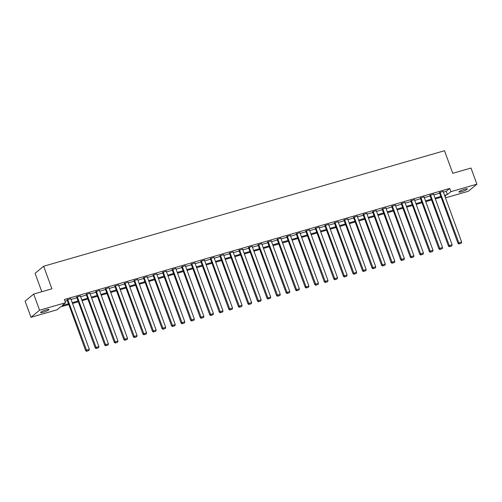 <?xml version="1.0" encoding="UTF-8"?>
<svg xmlns="http://www.w3.org/2000/svg" width="502" height="502" viewBox="0 0 502 502"><rect width="100%" height="100%" fill="white"/><g stroke="black" fill="none" stroke-linecap="round" stroke-linejoin="round"><path stroke-width="0.75" d="M46.259 309.797A4.455 0.703 -20.1 0 1 48.958 309.489A4.455 0.703 -20.1 0 1 43.291 312.244A4.455 0.703 -20.1 0 1 40.593 312.551A4.455 0.703 -20.1 0 1 46.259 309.797M464.607 189.223A4.455 0.703 -20.1 0 1 467.306 188.921A4.455 0.703 -20.1 0 1 461.645 191.676A4.455 0.703 -20.1 0 1 458.947 191.984A4.455 0.703 -20.1 0 1 464.607 189.223M41.81 291.737L35.077 273.333L43.649 266.248L444.496 150.725L452.76 173.303L470.995 168.044L476.9 184.178L468.328 191.262L445.481 197.844M68.787 304.538L60.485 306.929L57.008 309.803L31.005 317.295L39.576 310.211L65.586 302.719L62.11 305.586L68.498 303.748M39.576 310.211L33.672 294.084L25.1 301.169L31.005 317.295M443.391 192.134L446.234 191.318L449.71 188.445L64.407 299.493L65.586 302.719M65.022 301.181L67.318 300.522M71.064 299.443L76.869 297.768M80.609 296.688L86.413 295.019M90.153 293.94L95.957 292.264M99.703 291.191L105.508 289.516M109.248 288.437L115.052 286.761M118.798 285.688L124.603 284.013M128.343 282.933L134.147 281.258M137.893 280.185L143.697 278.51M147.437 277.43L153.242 275.761M156.982 274.682L162.786 273.006M166.532 271.927L172.337 270.258M176.077 269.179L181.881 267.503M185.627 266.424L191.431 264.755M195.171 263.675L200.976 262M204.722 260.921L210.526 259.252M214.266 258.172L220.071 256.497M223.81 255.418L229.615 253.748M233.361 252.669L239.165 250.994M242.905 249.914L248.71 248.245M252.456 247.166L258.26 245.491M262 244.411L267.804 242.742M271.551 241.663L277.355 239.987M281.095 238.908L286.899 237.239M290.639 236.16L296.444 234.484M300.19 233.405L305.994 231.736M309.734 230.656L315.538 228.981M319.285 227.908L325.089 226.233M328.829 225.153L334.633 223.478M338.379 222.405L344.184 220.729M347.924 219.65L353.728 217.981M357.468 216.902L363.272 215.226M367.018 214.147L372.823 212.478M376.563 211.398L382.367 209.723M386.113 208.644L391.918 206.975M395.658 205.895L401.462 204.22M405.208 203.141L411.012 201.471M414.752 200.392L420.557 198.717M424.297 197.637L430.101 195.968M433.847 194.889L439.652 193.214M443.122 191.387L439.432 192.624M433.571 194.142L429.888 195.372M424.027 196.891L420.337 198.127M414.476 199.645L410.793 200.875M404.932 202.394L401.249 203.63M395.388 205.149L391.698 206.378M385.837 207.897L382.154 209.133M376.293 210.652L372.603 211.882M366.742 213.4L363.059 214.636M357.198 216.149L353.508 217.385M347.648 218.903L343.964 220.14M338.103 221.652L334.42 222.888M328.559 224.407L324.869 225.643M319.008 227.155L315.325 228.391M309.464 229.91L305.774 231.146M299.914 232.658L296.23 233.894M290.369 235.413L286.68 236.643M280.819 238.161L277.135 239.398M271.275 240.916L267.591 242.146M261.73 243.665L258.041 244.901M252.18 246.419L248.496 247.649M242.635 249.168L238.946 250.404M233.085 251.922L229.401 253.152M223.541 254.671L219.851 255.907M213.99 257.426L210.307 258.655M204.446 260.174L200.762 261.41M194.901 262.929L191.212 264.159M185.351 265.677L181.668 266.913M175.807 268.432L172.117 269.662M166.256 271.18L162.573 272.417M156.712 273.935L153.022 275.165M147.161 276.684L143.478 277.92M137.617 279.432L133.934 280.668M128.073 282.187L124.383 283.423M118.522 284.935L114.839 286.171M108.978 287.69L105.288 288.926M99.427 290.438L95.744 291.675M89.883 293.193L86.2 294.429M80.333 295.942L76.649 297.178M70.788 298.696L67.105 299.926M33.672 294.084L51.913 288.826L43.649 266.248M449.71 188.445L450.89 191.67L476.9 184.178M444.571 195.36L447.414 194.544L450.89 191.67M72.244 302.668L78.048 300.993M81.788 299.92L87.593 298.244M91.339 297.165L97.143 295.49M100.883 294.417L106.688 292.741M110.427 291.662L116.232 289.987M119.978 288.914L125.782 287.238M129.522 286.159L135.327 284.49M139.073 283.41L144.877 281.735M148.617 280.656L154.421 278.986M158.168 277.907L163.972 276.232M167.712 275.152L173.516 273.483M177.256 272.404L183.061 270.729M186.807 269.649L192.611 267.98M196.351 266.901L202.155 265.225M205.902 264.146L211.706 262.477M215.446 261.398L221.25 259.722M224.996 258.643L230.801 256.974M234.541 255.894L240.345 254.219M244.085 253.14L249.889 251.471M253.635 250.391L259.44 248.716M263.18 247.637L268.984 245.967M272.73 244.888L278.535 243.213M282.275 242.133L288.079 240.464M291.825 239.385L297.63 237.71M301.369 236.637L307.174 234.961M310.914 233.882L316.718 232.206M320.464 231.133L326.269 229.458M330.009 228.379L335.813 226.709M339.559 225.63L345.363 223.955M349.103 222.875L354.908 221.206M358.654 220.127L364.458 218.452M368.198 217.372L374.003 215.703M377.742 214.624L383.547 212.948M387.293 211.869L393.097 210.2M396.837 209.121L402.642 207.445M406.388 206.366L412.192 204.697M415.932 203.617L421.736 201.942M425.483 200.863L431.287 199.194M435.027 198.114L440.831 196.439M445.004 196.533L445.795 195.88L444.86 196.15M441.12 197.23L435.316 198.905M431.576 199.984L425.771 201.653M422.025 202.733L416.221 204.408M412.481 205.487L406.676 207.157M402.93 208.236L397.126 209.911M393.386 210.984L387.582 212.66M383.835 213.739L378.031 215.414M374.291 216.487L368.487 218.163M364.747 219.242L358.943 220.911M355.196 221.991L349.392 223.666M345.652 224.745L339.848 226.415M336.102 227.494L330.297 229.169M326.557 230.249L320.753 231.918M317.007 232.997L311.202 234.672M307.462 235.752L301.658 237.421M297.918 238.5L292.114 240.176M288.368 241.255L282.563 242.924M278.823 244.003L273.019 245.679M269.273 246.758L263.468 248.427M259.729 249.507L253.924 251.182M250.178 252.261L244.374 253.93M240.634 255.01L234.829 256.685M231.089 257.764L225.285 259.434M221.539 260.513L215.734 262.188M211.995 263.268L206.19 264.937M202.444 266.016L196.64 267.692M192.9 268.765L187.095 270.44M183.349 271.519L177.545 273.195M173.805 274.268L168.001 275.943M164.261 277.022L158.456 278.698M154.71 279.771L148.906 281.446M145.166 282.526L139.361 284.195M135.615 285.274L129.811 286.949M126.071 288.029L120.267 289.698M116.52 290.777L110.716 292.453M106.976 293.532L101.172 295.201M97.432 296.28L91.628 297.956M87.881 299.035L82.077 300.704M78.337 301.784L72.533 303.459M446.234 191.318L447.414 194.544M443.071 191.262L461.658 242.046L458.596 242.93L458.019 243.407L458.96 243.972L461.332 243.163L458.96 243.972M439.388 192.498L458.019 243.407M440.016 192.147L459.192 243.777M461.332 243.163L461.658 242.046M433.527 194.017L452.114 244.8L449.052 245.679L448.474 246.162L449.409 246.72L451.787 245.911L449.409 246.72M429.844 195.247L448.474 246.162M430.465 194.895L449.641 246.532M451.787 245.911L452.114 244.8M423.977 196.765L442.563 247.549L439.501 248.434L438.924 248.91L439.865 249.475L442.237 248.666L439.865 249.475M420.293 198.001L438.924 248.91M420.921 197.65L440.097 249.281M442.237 248.666L442.563 247.549M414.432 199.514L433.019 250.303L429.957 251.182L429.379 251.659L430.314 252.224L432.693 251.414L430.314 252.224M410.749 200.75L429.379 251.659M411.37 200.398L430.547 252.035M432.693 251.414L433.019 250.303M404.888 202.268L423.468 253.052L420.412 253.937L419.829 254.414L420.77 254.978L423.142 254.169L420.77 254.978M401.198 203.505L419.829 254.414M401.826 203.147L421.002 254.784M423.142 254.169L423.468 253.052M395.338 205.017L413.924 255.807L410.862 256.685L410.285 257.162L411.226 257.727L413.598 256.917L411.226 257.727M391.654 206.253L410.285 257.162M392.275 205.902L411.458 257.539M413.598 256.917L413.924 255.807M385.793 207.772L404.374 258.555L401.318 259.44L400.734 259.917L401.675 260.482L404.047 259.672L401.675 260.482M382.104 209.008L400.734 259.917M382.731 208.65L401.907 260.287M404.047 259.672L404.374 258.555M376.243 210.52L394.829 261.31L391.767 262.188L391.19 262.665L392.131 263.23L394.503 262.42L392.131 263.23M372.559 211.756L391.19 262.665M373.187 211.405L392.363 263.042M394.503 262.42L394.829 261.31M366.698 213.275L385.285 264.058L382.223 264.943L381.645 265.42L382.58 265.985L384.959 265.175L382.58 265.985M363.015 214.511L381.645 265.42M363.636 214.153L382.813 265.79M384.959 265.175L385.285 264.058M357.148 216.023L375.734 266.813L372.672 267.692L372.095 268.168L373.036 268.733L375.408 267.924L373.036 268.733M353.464 217.259L372.095 268.168M354.092 216.908L373.268 268.539M375.408 267.924L375.734 266.813M347.604 218.778L366.19 269.561L363.128 270.446L362.551 270.923L363.486 271.482L365.864 270.678L363.486 271.482M343.92 220.008L362.551 270.923M344.541 219.656L363.718 271.293M365.864 270.678L366.19 269.561M338.059 221.526L356.64 272.31L353.584 273.195L353 273.672L353.941 274.236L356.313 273.427L353.941 274.236M334.37 222.762L353 273.672M334.997 222.411L354.174 274.042M356.313 273.427L356.64 272.31M328.509 224.281L347.095 275.065L344.033 275.943L343.456 276.426L344.397 276.985L346.769 276.182L344.397 276.985M324.825 225.511L343.456 276.426M325.453 225.16L344.629 276.797M346.769 276.182L347.095 275.065M318.965 227.029L337.545 277.813L334.489 278.698L333.905 279.175L334.847 279.739L337.218 278.93L334.847 279.739M315.275 228.266L333.905 279.175M315.902 227.914L335.079 279.545M337.218 278.93L337.545 277.813M309.414 229.784L328.001 280.568L324.938 281.446L324.361 281.929L325.302 282.488L327.674 281.685L325.302 282.488M305.731 231.014L324.361 281.929M306.358 230.663L325.534 282.3M327.674 281.685L328.001 280.568M299.87 232.533L318.456 283.316L315.394 284.201L314.817 284.678L315.752 285.243L318.13 284.433L315.752 285.243M296.186 233.769L314.817 284.678M296.807 233.417L315.984 285.048M318.13 284.433L318.456 283.316M290.319 235.287L308.906 286.071L305.843 286.949L305.266 287.433L306.207 287.991L308.579 287.182L306.207 287.991M286.636 236.517L305.266 287.433M287.263 236.166L306.44 287.803M308.579 287.182L308.906 286.071M280.775 238.036L299.361 288.819L296.299 289.704L295.722 290.181L296.657 290.746L299.035 289.936L296.657 290.746M277.091 239.272L295.722 290.181M277.713 238.921L296.889 290.551M299.035 289.936L299.361 288.819M271.231 240.791L289.811 291.574L286.755 292.453L286.171 292.936L287.113 293.494L289.485 292.685L287.113 293.494M267.541 242.02L286.171 292.936M268.168 241.669L287.345 293.306M289.485 292.685L289.811 291.574M261.68 243.539L280.267 294.323L277.204 295.207L276.627 295.684L277.568 296.249L279.94 295.44L277.568 296.249M257.997 244.775L276.627 295.684M258.624 244.424L277.801 296.054M279.94 295.44L280.267 294.323M252.136 246.294L270.716 297.077L267.66 297.956L267.077 298.439L268.018 298.997L270.39 298.188L268.018 298.997M248.446 247.524L267.077 298.439M249.074 247.172L268.25 298.809M270.39 298.188L270.716 297.077M242.585 249.042L261.172 299.826L258.11 300.711L257.532 301.187L258.474 301.752L260.845 300.943L258.474 301.752M238.902 250.278L257.532 301.187M239.529 249.927L258.706 301.558M260.845 300.943L261.172 299.826M233.041 251.797L251.627 302.58L248.565 303.459L247.988 303.942L248.923 304.501L251.301 303.691L248.923 304.501M229.358 253.027L247.988 303.942M229.979 252.675L249.155 304.312M251.301 303.691L251.627 302.58M223.49 254.545L242.077 305.329L239.015 306.214L238.437 306.691L239.379 307.255L241.751 306.446L239.379 307.255M219.807 255.782L238.437 306.691M220.434 255.43L239.611 307.061M241.751 306.446L242.077 305.329M213.946 257.294L232.533 308.084L229.47 308.962L228.893 309.439L229.828 310.004L232.206 309.194L229.828 310.004M210.263 258.53L228.893 309.439M210.884 258.179L230.06 309.816M232.206 309.194L232.533 308.084M204.402 260.049L222.982 310.832L219.926 311.717L219.343 312.194L220.284 312.759L222.656 311.949L220.284 312.759M200.712 261.285L219.343 312.194M201.34 260.933L220.516 312.564M222.656 311.949L222.982 310.832M194.851 262.797L213.438 313.587L210.376 314.465L209.798 314.942L210.74 315.507L213.112 314.698L210.74 315.507M191.168 264.033L209.798 314.942M191.795 263.682L210.972 315.319M213.112 314.698L213.438 313.587M185.307 265.552L203.887 316.335L200.831 317.22L200.248 317.697L201.189 318.262L203.561 317.452L201.189 318.262M181.617 266.788L200.248 317.697M182.245 266.43L201.421 318.067M203.561 317.452L203.887 316.335M175.756 268.3L194.343 319.09L191.281 319.969L190.704 320.445L191.645 321.01L194.017 320.201L191.645 321.01M172.073 269.536L190.704 320.445M172.701 269.185L191.877 320.822M194.017 320.201L194.343 319.09M166.212 271.055L184.799 321.838L181.737 322.723L181.159 323.2L182.094 323.765L184.472 322.955L182.094 323.765M162.529 272.291L181.159 323.2M163.15 271.933L182.326 323.57M184.472 322.955L184.799 321.838M156.662 273.803L175.248 324.593L172.186 325.472L171.609 325.949L172.55 326.513L174.922 325.704L172.55 326.513M152.978 275.04L171.609 325.949M153.606 274.688L172.782 326.325M174.922 325.704L175.248 324.593M147.117 276.558L165.704 327.342L162.642 328.226L162.064 328.703L162.999 329.268L165.378 328.459L162.999 329.268M143.434 277.794L162.064 328.703M144.055 277.437L163.232 329.074M165.378 328.459L165.704 327.342M137.573 279.307L156.153 330.09L153.097 330.975L152.514 331.452L153.455 332.017L155.827 331.207L153.455 332.017M133.883 280.543L152.514 331.452M134.511 280.191L153.687 331.822M155.827 331.207L156.153 330.09M128.023 282.061L146.609 332.845L143.547 333.73L142.97 334.207L143.911 334.765L146.283 333.962L143.911 334.765M124.339 283.291L142.97 334.207M124.967 282.94L144.143 334.577M146.283 333.962L146.609 332.845M118.478 284.81L137.059 335.593L134.003 336.478L133.419 336.955L134.36 337.52L136.732 336.71L134.36 337.52M114.789 286.046L133.419 336.955M115.416 285.694L134.592 337.325M136.732 336.71L137.059 335.593M108.928 287.564L127.514 338.348L124.452 339.226L123.875 339.71L124.816 340.268L127.188 339.465L124.816 340.268M105.244 288.794L123.875 339.71M105.872 288.443L125.048 340.08M127.188 339.465L127.514 338.348M99.383 290.313L117.97 341.096L114.908 341.981L114.33 342.458L115.265 343.023L117.644 342.213L115.265 343.023M95.7 291.549L114.33 342.458M96.321 291.198L115.498 342.828M117.644 342.213L117.97 341.096M89.833 293.068L108.419 343.851L105.364 344.73L104.78 345.213L105.721 345.771L108.093 344.962L105.721 345.771M86.149 294.297L104.78 345.213M86.777 293.946L105.953 345.583M108.093 344.962L108.419 343.851M80.289 295.816L98.875 346.6L95.813 347.484L95.236 347.961L96.177 348.526L98.549 347.717L96.177 348.526M76.605 297.052L95.236 347.961M77.226 296.701L96.403 348.332M98.549 347.717L98.875 346.6M70.744 298.571L89.325 349.354L86.269 350.233L85.685 350.716L86.626 351.274L88.998 350.465L86.626 351.274M67.055 299.801L85.685 350.716M67.682 299.449L86.859 351.086M88.998 350.465L89.325 349.354"/></g></svg>
